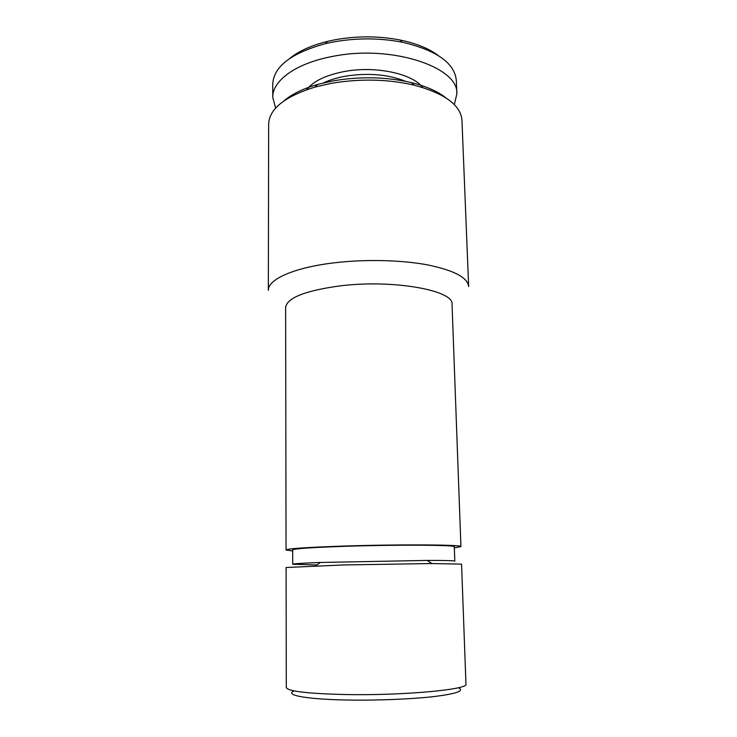 <?xml version="1.0" encoding="UTF-8"?>
<svg xmlns="http://www.w3.org/2000/svg" width="737" height="737" viewBox="0 0 737 737"><rect width="100%" height="100%" fill="white"/><g stroke="black" fill="none" stroke-linecap="round" stroke-linejoin="round"><path stroke-width="1.11" d="M405.442 81.282C387.883 74.308 367.745 72.631 345.045 76.252C336.864 77.754 329.725 79.955 323.626 82.848M422.651 87.482C412.619 73.553 374.912 65.529 343.838 71.609C325.561 75.248 313.17 81.282 306.675 89.711M454.333 104.636L456.848 93.857L456.323 80.536C454.711 63.096 436.691 50.319 402.273 42.212C379.288 37.817 355.98 37.799 332.341 42.166L325.303 43.686C291.216 53.11 273.703 66.57 272.754 84.064L272.745 97.395L275.666 108.063M456.848 93.857C459.077 67.131 391.329 44.321 332.516 56.445C295.859 63.207 272.193 80.83 272.745 97.395M438.165 55.45C428.925 48.522 416.212 43.372 400.016 40.001C378.348 35.846 356.386 35.827 334.11 39.955L327.468 41.401C311.419 45.381 298.909 51.019 289.936 58.297M458.773 687.962C464.586 690.919 456.203 693.803 433.614 696.612C411.283 699.164 376.856 700.555 347.671 700.039C306.914 699.376 284.556 695.148 293.63 691.131M465.959 684.047C469.395 689.445 403.59 695.682 345.598 694.549C307.403 693.637 287.642 691.278 286.297 687.501L286.085 567.499L343.875 564.947L431.928 563.547L461.565 564.127L465.959 684.047M292.727 564.238L292.681 549.885C293.952 548.65 311.742 547.444 346.058 546.274C397.869 544.579 457.014 544.993 454.296 546.79L454.803 561.124C454.563 560.645 445.351 560.415 427.165 560.415L320.319 562.469C302.142 563.16 292.948 563.75 292.727 564.238L316.836 564.957M454.333 547.886L460.929 546.624L452.048 304.363C454.416 290.47 393.365 279.231 340.181 285.873C305.063 290.664 286.877 297.886 285.624 307.559L286.048 549.977L292.69 550.99M460.929 546.624C463.96 544.689 399.869 544.219 343.626 546.071C306.555 547.342 287.366 548.65 286.048 549.977M468.658 286.582C467.774 277.536 453.872 270.267 426.953 264.767C400.569 259.903 364.29 259.129 333.465 262.916C293.4 267.715 267.724 279.572 268.342 290.424L268.655 124.019C269.254 108.883 284.712 96.565 315.021 87.067L331.328 83.336C360.107 78.481 387.736 79.089 414.203 85.17C444.862 93.498 460.782 105.207 461.961 120.306L468.658 286.582M445.885 97.846C437.824 91.406 426.336 86.321 411.421 82.608C386.4 76.832 360.301 76.252 333.124 80.858L317.711 84.405C302.944 88.689 291.659 94.207 283.856 100.96M400.016 40.001L402.273 42.212M427.165 560.415L431.928 563.547M411.421 82.608L414.203 85.17M317.711 84.405L315.021 87.067M320.319 562.469L315.685 565.786M327.468 41.401L325.303 43.686"/></g></svg>

